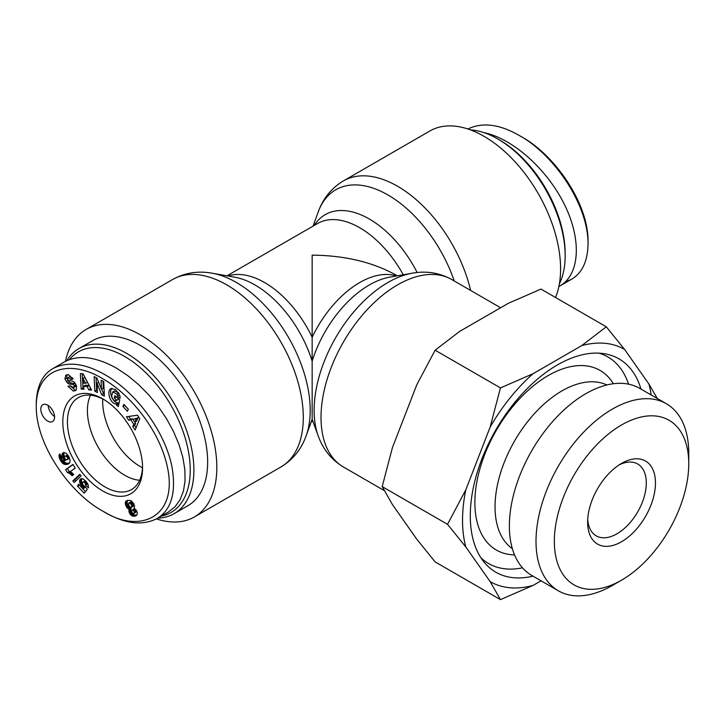 <?xml version="1.0" encoding="UTF-8"?>
<svg xmlns="http://www.w3.org/2000/svg" width="725" height="725" viewBox="0 0 725 725"><rect width="100%" height="100%" fill="white"/><g stroke="black" fill="none" stroke-linecap="round" stroke-linejoin="round"><path stroke-width="1.09" d="M102.687 401.487A53.152 30.686 60 0 1 102.751 398.986A53.152 30.686 60 0 0 142.472 467.779A53.152 30.686 60 0 1 102.687 401.487M69.41 359.6A92.691 53.514 60 0 1 170.438 404.396A92.691 53.514 60 0 1 161.312 516.091M157.851 518.085A95.283 55.018 -120 0 0 174.163 513.644A95.283 55.018 -120 0 0 174.172 403.617A95.283 55.018 -120 0 0 78.88 348.598A95.283 55.018 -120 0 0 66.754 360.697M78.88 348.598L92.628 340.659A95.283 55.018 60 0 1 187.92 395.678A95.283 55.018 60 0 1 187.92 505.706L174.163 513.644M139.644 480.249A52.726 30.441 60 0 1 87.408 410.658A52.726 30.441 60 0 1 90.534 395.188M48.158 405.483A9.724 5.61 -120 0 0 54.547 416.54M47.687 421.062A9.724 5.61 60 0 1 41.334 412.498A9.724 5.61 60 0 1 42.829 404.704A9.724 5.61 60 0 1 52.553 410.323A9.724 5.61 60 0 1 52.553 421.551A9.724 5.61 60 0 1 47.687 421.062M142.526 465.921A53.106 30.658 60 0 1 131.796 489.402A53.106 30.658 60 0 1 78.427 458.889A53.106 30.658 60 0 1 78.69 397.418A53.106 30.658 60 0 1 104.391 399.856M142.562 467.906A56.396 32.562 -120 0 0 142.562 467.263A56.396 32.562 -120 0 0 103.24 399.158A56.396 32.562 -120 0 0 62.812 421.433A56.396 32.562 -120 0 0 102.506 490.825A56.396 32.562 -120 0 0 142.562 467.906M102.687 378.713C130.119 394.101 159.319 429.988 167.221 466.275C178.785 517.442 139.436 534.66 102.705 511.043C70.715 493.761 36.014 445.712 36.25 406.408C36.25 366.995 70.624 359.138 102.687 378.713M127.808 500.286L131.189 500.712L133.645 503.522L134.551 506.186L134.043 508.189L136.291 510.219L137.288 512.62L137.206 514.351L136.191 515.656L132.793 516.164L129.594 513.382L128.86 510.88L129.186 509.312L126.503 507.02L125.262 503.386L125.76 501.401L127.808 500.286M114.777 395.66L119.743 399.756L118.32 406.589L116.498 405.085L116.489 403.825C110.97 405.085 105.877 391.092 110.961 388.645L115.601 389.542L119.951 395.868A5.909 3.407 60 0 1 120.06 398.224L117.341 396.149A2.393 1.387 -120 0 0 116.87 394.074L112.765 391.926L111.677 395.995C112.402 399.022 113.762 400.662 115.764 400.898L116.779 400.155L114.269 398.079L114.777 395.66M101.527 389.307L101.119 380.208L103.729 381.549L104.373 396.14L101.708 394.763L96.987 383.208L97.404 392.533L94.794 391.192L94.15 376.601L96.923 378.042L101.527 389.307L103.358 388.247L103.041 381.205M83.901 389.289L81.155 388.981L80.384 373.574L83.094 373.864L91.586 390.132L88.794 389.823L87.19 386.624L83.674 386.244L83.901 389.289M128.733 420.264L126.449 416.757L137.478 415.217L139.735 418.669L135.131 430.043L132.802 426.481L133.772 424.333L130.844 419.857L128.733 420.264L130.573 419.204L132.675 418.796L133.074 419.403M68.467 374.707L73.134 378.958L70.977 379.483L67.978 377.761L67.389 378.74A1.278 0.734 -120 0 0 68.612 380.534L72.056 381.015A4.794 2.764 60 0 1 74.766 382.728L76.623 386.307L76.198 389.914L75.391 390.594L73.343 391.101L68.014 386.262L70.216 385.727L73.569 387.576L74.213 385.927A1.278 0.734 -120 0 0 73.017 384.54L69.5 384.06A4.794 2.764 60 0 1 67.588 383.117L64.942 378.967L65.776 375.305L68.467 374.707M63.057 458.608L62.024 454.421L63.573 452.618L66.165 453.261L69.047 457.131L70.126 460.565L69.745 462.695L68.367 463.982L65.93 464.544L63.428 463.864L61.29 461.807L59.251 457.638L59.287 454.566L59.785 453.913L61.842 457.638L61.516 459.197L62.812 460.547L64.915 460.629L63.057 458.608L64.416 457.828L66.256 459.976L69.528 458.272M82.088 486.548L79.614 481.989L80.629 478.908L83.076 478.881L86.239 481.672L88.078 484.617L88.532 487.862L85.604 485.134L84.834 482.424L83.194 481.971L82.523 483.33L82.949 485.025L85.097 486.475L87.299 489.312L84.127 493.218L77.566 486.176L78.517 484.173L82.958 488.94L83.837 487.843L82.088 486.548L83.511 485.723M71.15 472.029L73.796 474.549L72.147 475.718L69.582 473.407L67.452 472.627L65.594 469.628L72.962 464.435L75.228 468.096L70.398 471.495L71.15 472.029M72.808 480.965L79.732 474.322L81.127 475.817L74.222 482.487L72.808 480.965L74.639 479.905L75.708 481.047M122.915 406.417L123.939 404.396L128.352 409.253L127.328 411.274L122.915 406.417L124.745 405.366L128.325 409.299M102.705 511.043L104.989 512.367C124.963 523.885 142.281 525.969 156.935 518.611C171.635 509.711 176.565 492.012 171.716 465.495C163.406 427.542 133.192 390.576 104.98 374.752C84.888 363.216 67.579 361.132 53.034 368.508C42.258 374.671 36.667 386.416 36.25 403.752L36.25 406.408M156.935 518.62L168.399 512.004L175.024 506.784L180.09 499.706L183.47 490.961L185.065 480.775L184.839 469.428L182.791 457.221L178.984 444.47L173.511 431.52L166.523 418.715L158.204 406.399L148.77 394.889L138.484 384.504L127.609 375.505L116.444 368.137C95.7 356.591 78.382 354.507 64.489 361.884L53.025 368.499M80.076 474.694L74.639 479.905M73.062 464.598L67.434 468.567L69.283 471.567L72.455 473.153M65.594 469.628L67.434 468.567M67.452 472.627L69.283 471.567M67.498 472.637L69.328 471.576M68.177 472.754L70.008 471.694M68.875 473.017L70.706 471.966M69.582 473.407L71.422 472.347M70.044 473.724L71.875 472.673M70.688 474.259L72.518 473.207M71.394 474.92L73.189 473.887M81.843 486.294L83.275 485.469M82.777 487.155L84.272 486.294M83.112 487.399L84.798 486.421M83.837 487.843L85.441 486.919M85.496 487.001L82.958 488.94L85.441 491.595M77.566 486.176L79.397 485.125M83.194 481.971L85.432 480.766M83.683 481.799L85.441 480.784M84.154 481.907L85.677 481.037M84.834 482.424L86.203 481.636M85.142 482.814L86.52 482.025M85.568 483.702L87.1 482.823M85.677 484.318L87.408 483.321M87.498 483.457L88.097 484.69M85.604 485.134L87.435 484.073M80.194 479.298L81.381 478.609M81.834 478.554L81.454 480.938L82.532 483.747M79.868 479.832L81.698 478.772M79.65 480.448L81.481 479.388M79.551 481.173L81.39 480.113M79.614 481.989L81.454 480.938M79.813 482.886L81.653 481.826M79.85 482.986L81.68 481.926M80.185 483.856L82.016 482.796M80.62 484.699L82.46 483.638M81.173 485.505L82.75 484.59M67.488 459.677L67.797 458.3L66.627 456.451L68.204 455.545M67.044 456.813L68.467 455.989M67.978 455.191L64.733 456.514L64.416 457.837M66.627 456.451L66.011 456.197L67.851 455.137M66.011 456.197L67.162 455.155L64.733 456.514M67.787 459.17L69.491 458.182M67.806 459.115L69.482 458.146M67.797 458.3L69.201 457.484M67.579 457.62L68.911 456.85M62.622 457.774L64.516 456.832M63.61 459.396L64.788 458.708M64.19 460.013L65.277 459.387M64.915 460.629L66.138 459.922M59.287 454.566L59.939 454.194M59.069 455.173L60.139 454.548M59.042 455.291L60.184 454.629M58.988 456.061L60.492 455.191M59.078 456.949L60.882 455.898M60.936 456.007L61.598 457.919M59.251 457.638L61.09 456.578M59.577 458.544L61.417 457.484M60.039 459.614L61.444 458.798M60.248 460.04L61.562 459.278M60.746 460.964L62.196 460.13M63.039 460.611L65.857 463.112L69.346 463.248M61.29 461.807L63.12 460.747M61.87 462.532L63.709 461.472M62.495 463.157L64.326 462.097M63.138 463.683L64.978 462.623M63.428 463.864L65.259 462.804M64.017 464.172L65.857 463.112M64.625 464.381L66.464 463.329M65.268 464.507L67.099 463.447M65.93 464.544L67.769 463.483M66.637 464.489L68.467 463.429M67.352 464.353L69.183 463.293M67.769 464.236L69.192 463.411M68.367 463.982L68.875 463.683M62.522 453.252L63.646 452.608M64.153 452.545L63.8 454.086L64.462 456.714M62.214 453.787L64.045 452.726M62.024 454.421L63.854 453.37M61.969 455.146L63.8 454.086M62.042 455.971L63.873 454.91M62.259 456.85L64.09 455.789M65.776 375.305L66.446 374.916M67.108 374.725L66.782 377.906L69.419 382.066A4.794 2.764 -120 0 0 71.331 382.999L74.847 383.48A1.278 0.734 60 0 1 75.617 383.996M66.265 381.722L68.096 380.661M76.025 384.785A1.278 0.734 60 0 1 76.043 384.866L75.409 386.516M73.343 391.101L76.161 389.959M70.098 385.754L75.173 390.05M68.014 377.743L69.845 376.683L72.89 378.405M70.977 379.483L72.808 378.423M138.094 417.754L133.01 419.44L134.768 422.131L136.599 421.071L138.094 417.754L133.01 419.44M134.768 422.131L136.255 418.814M128.76 416.44L130.573 419.204M130.844 419.857L132.675 418.796M134.832 422.095L135.602 423.282L134.642 425.43L136.092 427.659M133.772 424.333L135.602 423.282M132.802 426.481L134.642 425.43M83.076 378.414L83.438 383.108L85.55 383.344L87.381 382.283L84.916 377.353L83.076 378.414L85.55 383.344M81.155 388.981L83.81 388.011M83.674 386.244L85.505 385.183L89.021 385.564L90.888 388.79M87.19 386.624L89.021 385.564M88.794 389.823L90.625 388.763M82.278 373.783L82.985 387.92M96.072 377.598L96.624 390.132L97.313 390.485M94.794 391.192L96.624 390.132M96.987 383.208L98.645 382.256M101.699 389.198L103.539 393.702L104.282 394.083M101.708 394.763L103.539 393.702M116.154 396.792L118.61 399.094L116.172 400.726M114.269 398.079L116.1 397.028M116.779 400.155L118.61 399.094M114.36 391.029L118.374 392.497M118.882 393.349A2.393 1.387 60 0 1 119.172 395.089L119.888 395.696M117.341 396.158L119.172 395.098L117.341 396.149M116.489 403.825L118.329 402.765L118.782 404.396M111.949 388.292C108.17 392.062 113.39 403.916 118.329 402.765M116.498 405.085L118.329 404.024M131.062 507.536L133.373 506.086L133.119 503.857L131.198 501.872L128.697 503.087L128.751 505.497L130.355 507.418L133.373 506.086M131.542 507.147L133.5 505.651M131.669 506.712L131.606 505.823L133.436 504.763M131.606 505.823L131.288 504.917L133.119 503.857M131.288 504.917L130.718 503.957L132.557 502.896M130.718 503.957L130.147 503.349L131.977 502.289M130.147 503.349L129.367 502.933L131.198 501.872M129.367 502.933L130.826 501.863M134.025 513.463L136.2 511.841L135.738 510.083L134.016 508.968L132.186 510.028L131.696 511.651L132.748 513.273L133.781 513.581L136.2 511.841M134.361 512.892L136.209 511.46M134.379 512.521L134.098 511.533L135.938 510.472M134.098 511.533L135.738 510.083M133.898 511.134L133.237 510.337L135.077 509.285M133.237 510.337L134.805 509.113M132.974 510.173L132.186 510.028M126.032 501.093L126.875 500.603M125.76 501.401L127.582 500.359L127.093 502.325L127.546 504.301L128.968 506.838L131.017 508.261L130.844 510.844L131.986 513.218L133.962 514.868L136.808 515.103M125.416 502.044L127.247 500.993M125.271 502.824L127.102 501.763M125.262 503.386L127.093 502.325M125.398 504.337L127.228 503.286M125.706 505.361L127.546 504.301M125.96 505.987L127.79 504.926M126.503 507.02L128.334 505.968M127.129 507.899L128.968 506.838M127.401 508.189L129.231 507.128M128.108 508.796L129.947 507.736M128.905 509.213L130.736 508.153M129.186 509.312L131.017 508.261M128.941 510.083L130.772 509.032M128.86 510.88L130.699 509.82M128.869 510.926L130.699 509.874M129.005 511.895L130.844 510.844M129.358 512.91L131.189 511.85M129.594 513.382L131.424 512.321M130.156 514.279L131.986 513.218M130.835 515.031L132.666 513.971M131.624 515.638L133.454 514.587M132.122 515.928L133.962 514.868M132.793 516.164L134.632 515.103M133.509 516.282L135.348 515.221M134.27 516.282L136.101 515.221M134.941 516.164L136.771 515.112M135.575 515.973L136.354 515.529M565.165 255.671L565.165 253.56A92.691 53.514 -120 0 0 499.625 140.034L497.794 138.973A95.283 55.018 60 0 1 565.165 255.671A95.283 55.018 60 0 1 559.365 283.91M470.443 129.875A95.283 55.018 60 0 1 497.794 138.973M588.066 241.416C588.265 202.112 553.592 154.162 521.647 136.871L519.354 135.548C552.16 153.292 588.192 202.801 588.057 244.053C587.667 261.426 582.075 273.207 571.291 279.397L565.128 282.097M467.888 128.987C482.478 121.99 499.634 124.174 519.354 135.548M483.91 132.63C512.593 138.43 546.976 169.079 564.367 204.359C581.885 239.622 579.946 274.512 559.827 286.013L558.866 286.547M470.625 290.444A108.252 62.495 -120 0 0 343.442 180.887L429.916 130.962A108.252 62.495 60 0 1 525.661 174.562A108.252 62.495 60 0 1 555.558 297.504M312.158 419.277L306.104 435.924A104.391 60.275 -120 0 0 310.191 410.323A104.391 60.275 -120 0 0 212.162 273.207L234.583 277.158A88.124 50.877 60 0 1 312.158 361.204A88.124 50.877 -60 0 1 389.733 277.158L412.153 273.207A104.391 60.275 120 0 0 335.748 337.569A104.391 60.275 120 0 0 318.212 435.924L312.158 419.277L312.158 255.146C344.846 255.445 372.931 262.169 396.421 275.292L397.327 275.817M311.252 421.778L312.158 421.252L312.158 420.328A84.263 48.648 120 0 0 312.729 420.862M312.158 361.204L312.158 337.288A84.263 48.648 -120 0 0 227.94 275.989M156.41 518.901A108.252 62.495 -120 0 0 194.4 516.934A108.252 62.495 -120 0 0 216.82 467.371A108.252 62.495 -120 0 0 169.568 358.431A108.252 62.495 -120 0 0 86.148 329.431A108.252 62.495 -120 0 0 65.449 361.349M628.53 384.15A119.272 68.857 120 0 0 598.995 353.157M480.874 557.743A119.272 68.857 120 0 0 522.48 567.829M613.359 383.743A103.711 59.876 120 0 0 496.353 430.288A103.711 59.876 120 0 0 514.551 554.897M532.966 576.148A123.159 71.104 -60 0 1 484.137 562.21A123.159 71.104 -60 0 1 495.8 429.97A123.159 71.104 -60 0 1 604.496 353.746A123.159 71.104 -60 0 1 640.972 389.071M606.888 384.957A94.64 54.638 120 0 0 534.832 413.196A94.64 54.638 120 0 0 495.039 506.802A94.64 54.638 120 0 0 512.367 548.68M619.168 464.87A41.488 23.952 -60 0 1 637.701 464A41.488 23.952 -60 0 1 644.063 497.241A41.488 23.952 -60 0 1 616.966 533.799A41.488 23.952 -60 0 1 596.222 535.847A41.488 23.952 -60 0 1 587.712 519.363M621.543 541.738A47.968 27.695 120 0 0 655.463 482.986A47.968 27.695 120 0 0 621.543 463.402A47.968 27.695 120 0 0 587.631 522.154A47.968 27.695 120 0 0 621.543 541.738M554.344 541.367A95.038 54.873 -60 0 1 621.543 424.968A95.038 54.873 -60 0 1 688.75 463.773A95.038 54.873 -60 0 1 621.552 580.172A95.038 54.873 -60 0 1 554.344 541.367M651.159 394.953A134.143 77.448 120 0 0 648.947 384.087L657.312 398.505M606.299 326.803L624.588 349.432A134.143 77.448 120 0 0 581.731 345.608L606.299 326.803L540.968 289.085L508.397 303.267L459.677 331.388L435.118 350.202L416.83 384.703L392.47 447.479L382.193 486.611L392.47 504.618L416.83 539.273L435.118 561.902L500.449 599.62L490.163 581.613A134.143 77.448 120 0 0 533.02 585.438L500.449 599.62M500.449 387.911L533.02 373.737A134.143 77.448 120 0 0 490.163 427.043L500.449 387.911L435.118 350.202M447.524 524.32L465.812 489.819A134.143 77.448 120 0 0 465.812 546.958L447.524 524.32L382.193 486.611M490.163 581.613L465.812 546.958M541.04 580.807L533.02 585.438M624.588 349.432L648.947 384.087M533.02 373.737L581.731 345.608M465.812 489.819L490.163 427.043M688.75 463.773L688.75 453.188A108.007 62.359 120 0 0 666.384 403.743A108.007 62.359 120 0 0 583.154 432.68A108.007 62.359 120 0 0 536.011 541.367A108.007 62.359 120 0 0 558.377 590.812A108.007 62.359 120 0 0 612.38 585.465L621.552 580.172M558.377 590.812L531.751 575.442A108.007 62.359 -60 0 1 509.376 525.997A108.007 62.359 -60 0 1 556.528 417.301A108.007 62.359 -60 0 1 639.749 388.373L666.384 403.743M64.942 378.967L66.782 377.906M67.588 383.117L69.419 382.066M69.5 384.06L71.331 382.999M73.017 384.54L74.847 383.48M74.213 385.927L76.043 384.866M68.241 386.751L69.845 385.818M70.733 378.93L72.563 377.87M116.87 394.074L118.692 393.013M313.064 226.118L318.212 211.972A104.391 60.275 60 0 1 383.471 192.533A104.391 60.275 60 0 1 454.24 280.983M417.156 272.509A88.124 50.877 -120 0 0 314.26 225.43M226.979 275.817L317.532 223.536A84.263 48.648 60 0 1 403.263 274.775M396.376 275.989A84.263 48.648 120 0 0 312.158 337.288M311.578 420.862A84.263 48.648 -120 0 0 312.158 420.328M318.212 435.924C323.06 449.418 331.47 459.777 343.442 467.009A108.252 62.495 -60 0 1 343.442 342.01A108.252 62.495 -60 0 1 451.693 279.506L500.622 307.753M212.162 273.207C198.052 270.652 184.866 272.754 172.623 279.506A108.252 62.495 60 0 1 256.043 308.515A108.252 62.495 60 0 1 303.295 417.455A108.252 62.495 60 0 1 280.874 467.009L194.4 516.934M75.373 386.543L73.533 387.603M114.604 390.866L112.765 391.926M559.827 286.013L571.291 279.397M318.212 211.972C323.06 198.478 331.47 188.119 343.442 180.887M412.153 273.207C426.264 270.652 439.441 272.754 451.693 279.506M343.442 467.009L384.332 490.617M312.158 421.252L313.064 421.778M306.104 435.924C301.256 449.418 292.846 459.777 280.874 467.009M172.623 279.506L86.148 329.431"/></g></svg>
